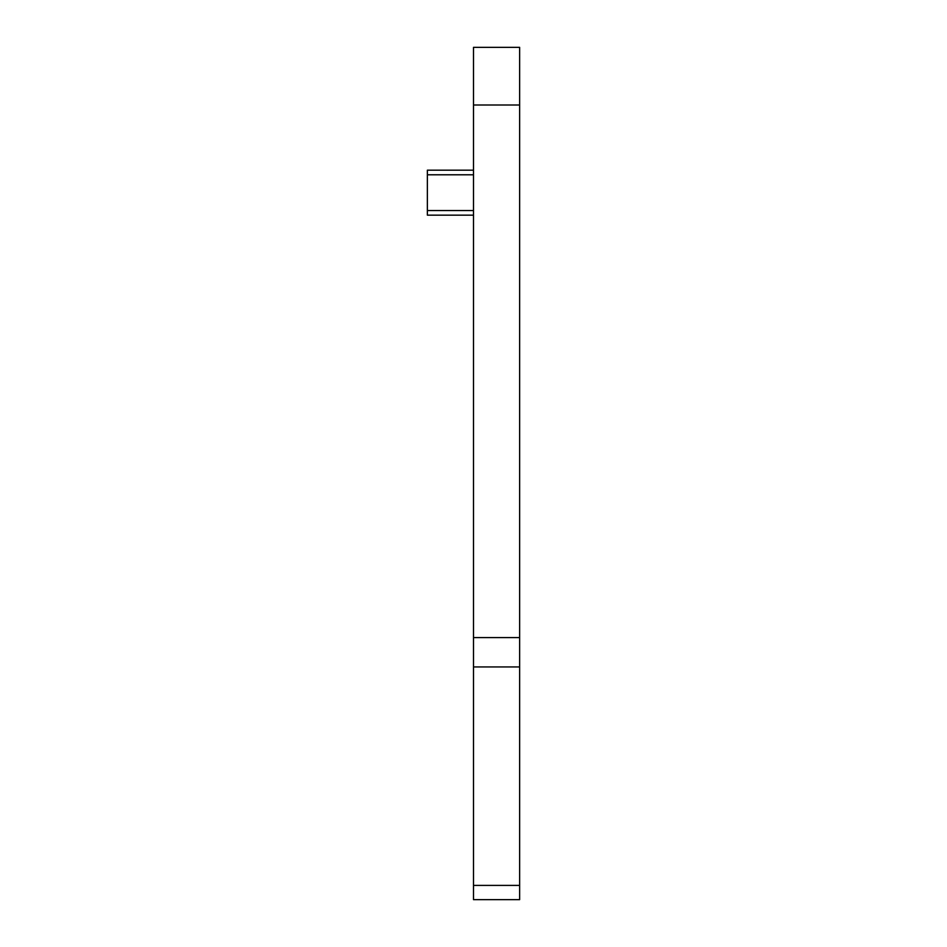 <?xml version="1.0" encoding="UTF-8"?>
<svg xmlns="http://www.w3.org/2000/svg" width="947" height="947" viewBox="0 0 947 947"><rect width="100%" height="100%" fill="white"/><g stroke="black" fill="none" stroke-linecap="round" stroke-linejoin="round"><path stroke-width="1.42" d="M519.631 105.01L473.5 105.01L473.5 47.35L519.631 47.35L519.631 666.948L473.5 666.948L473.5 899.65L519.631 899.65L473.5 899.65M519.631 899.65L519.631 666.948M473.5 105.01L473.5 666.948M473.5 170.176L427.369 170.176L427.369 215.158L473.5 215.158M519.631 637.603L473.5 637.603M519.631 885.409L473.5 885.409M473.5 174.793L427.369 174.793M473.5 210.542L427.369 210.542"/></g></svg>
